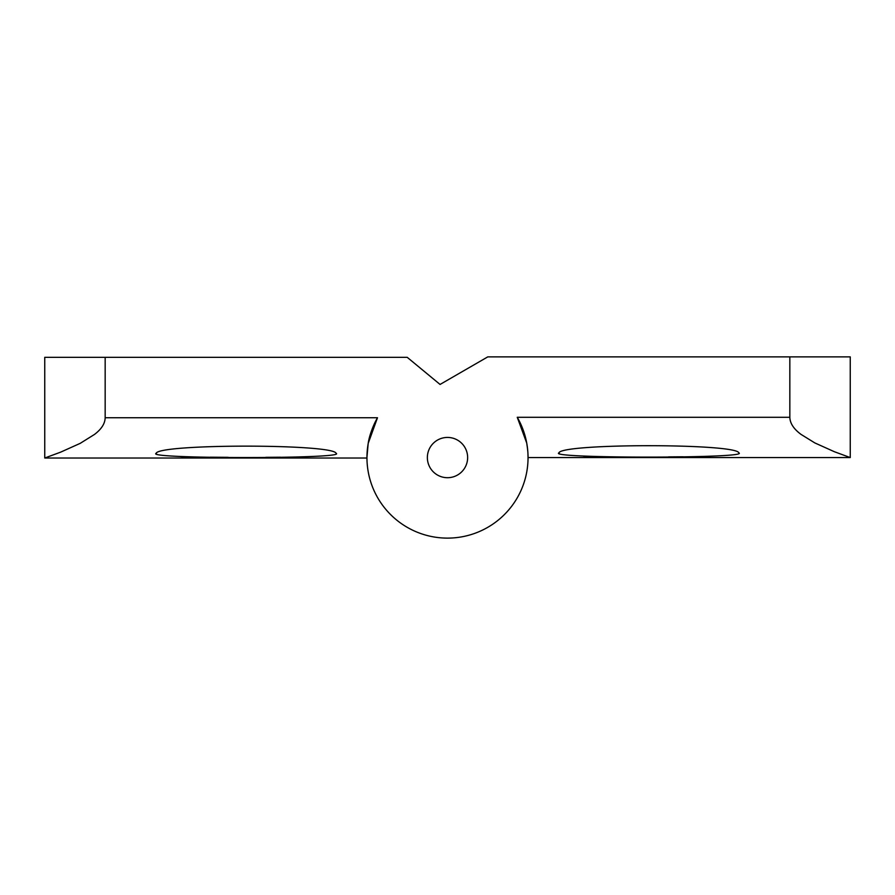 <?xml version="1.0" encoding="UTF-8"?>
<svg xmlns="http://www.w3.org/2000/svg" width="895" height="895" viewBox="0 0 895 895"><rect width="100%" height="100%" fill="white"/><g stroke="black" fill="none" stroke-linecap="round" stroke-linejoin="round"><path stroke-width="1.34" d="M526.73 443.07L517.254 417.294L789.837 417.294L789.837 356.881L850.25 356.881L850.25 457.569L528.05 457.569L527.938 453.429M558.928 452.87C546.946 458.52 750.961 458.508 738.822 452.87C736.451 443.316 561.322 443.305 558.928 452.87L559.644 453.989M156.177 453.317C144.184 458.967 348.211 458.956 336.072 453.317C333.701 443.763 158.572 443.741 156.177 453.317L156.893 454.436M447.5 437.431A20.137 20.137 0 0 0 427.362 457.569A20.137 20.137 0 0 0 447.5 477.706A20.137 20.137 0 0 0 467.637 457.569A20.137 20.137 0 0 0 447.5 437.431M368.237 443.249L377.489 417.741A80.55 80.55 0 0 0 447.5 538.119A80.55 80.55 0 0 0 517.254 417.294M789.837 356.881L487.775 356.881L440.06 384.447L407.225 357.329L105.162 357.329L105.162 417.741L377.489 417.741C372.365 427.329 369.266 435.943 368.169 443.573L366.95 457.345M366.95 456.707L367.028 453.888M367.107 452.557L367.722 446.46M517.31 417.372L524.873 435.183M524.94 435.417L525.924 439.165M526.685 442.835L527.67 449.726M527.849 451.885L528.016 455.197M528.039 456.036L528.05 457.569M527.871 452.165L527.211 446.012M105.162 357.329L44.75 357.329L44.75 458.016L60.603 452.165L80.192 443.361L94.456 434.455C101.448 429.175 105.017 423.603 105.162 417.741M280.403 457.222L265.77 457.334M228.203 457.334L210.37 457.2M194.651 456.976L180.79 456.607M683.165 456.774L668.52 456.886M597.401 456.528L583.54 456.159M789.837 417.294C789.994 423.279 793.72 428.985 801.025 434.388L814.83 442.924L834.397 451.729L850.25 457.569M366.95 458.016L44.75 458.016"/></g></svg>
